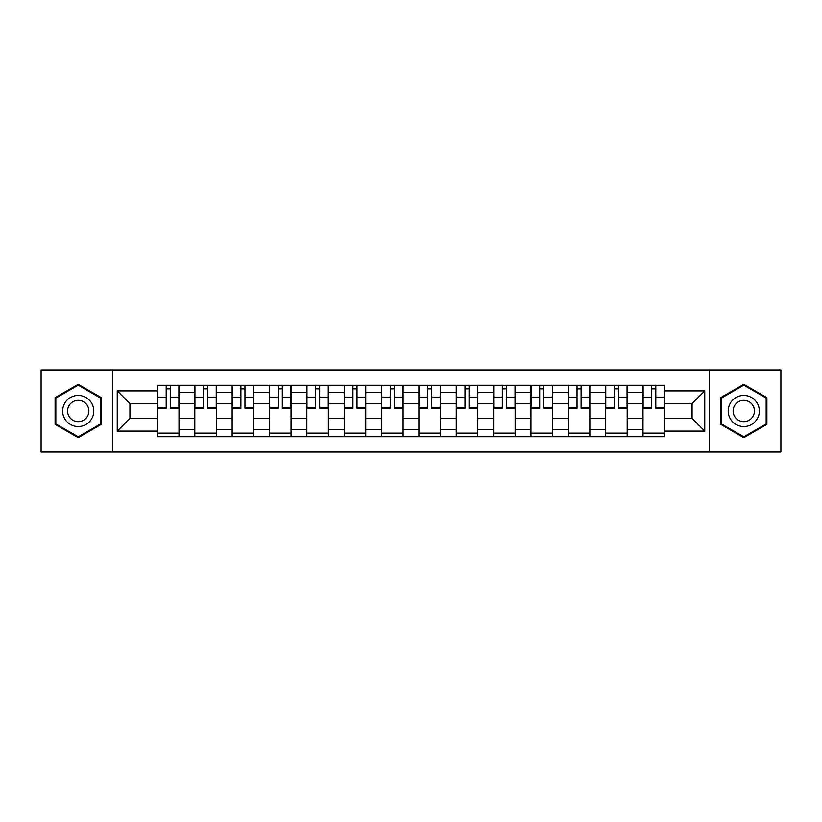 <?xml version="1.0" encoding="UTF-8"?>
<svg xmlns="http://www.w3.org/2000/svg" width="822" height="822" viewBox="0 0 822 822"><rect width="100%" height="100%" fill="white"/><g stroke="black" fill="none" stroke-linecap="round" stroke-linejoin="round"><path stroke-width="1.23" d="M709.55 452.059L780.9 452.059L780.9 369.941L41.1 369.941L41.1 452.059L709.55 452.059L709.55 369.941M194.804 436.739L194.804 392.567L179.001 392.567L179.001 436.739M179.001 392.567L179.001 385.261M194.804 392.567L194.804 385.261M216.35 385.261L216.35 436.739M232.153 436.739L232.153 385.261M253.7 385.261L253.7 436.739M269.503 436.739L269.503 385.261M291.05 385.261L291.05 436.739M306.853 436.739L306.853 385.261M328.399 385.261L328.399 436.739M344.202 436.739L344.202 385.261M365.749 385.261L365.749 436.739M381.552 436.739L381.552 385.261M403.099 385.261L403.099 436.739M418.901 436.739L418.901 385.261M440.448 385.261L440.448 436.739M456.251 436.739L456.251 385.261M477.798 385.261L477.798 436.739M493.601 436.739L493.601 385.261M515.147 385.261L515.147 436.739M530.95 436.739L530.95 385.261M552.497 385.261L552.497 436.739M568.3 436.739L568.3 385.261M589.847 385.261L589.847 436.739M605.65 436.739L605.65 385.261M627.196 385.261L627.196 436.739M642.999 436.739L642.999 385.261M642.999 418.419L627.196 418.419M605.65 418.419L589.847 418.419M568.3 418.419L552.497 418.419M530.95 418.419L515.147 418.419M493.601 418.419L477.798 418.419M456.251 418.419L440.448 418.419M418.901 418.419L403.099 418.419M381.552 418.419L365.749 418.419M344.202 418.419L328.399 418.419M306.853 418.419L291.05 418.419M269.503 418.419L253.7 418.419M232.153 418.419L216.35 418.419M194.804 418.419L179.001 418.419M642.999 403.581L627.196 403.581M605.65 403.581L589.847 403.581M568.3 403.581L552.497 403.581M530.95 403.581L515.147 403.581M493.601 403.581L477.798 403.581M456.251 403.581L440.448 403.581M418.901 403.581L403.099 403.581M381.552 403.581L365.749 403.581M344.202 403.581L328.399 403.581M306.853 403.581L291.05 403.581M269.503 403.581L253.7 403.581M232.153 403.581L216.35 403.581M194.804 403.581L179.001 403.581M129.927 418.419L157.454 418.419L157.454 403.581L129.927 403.581L129.927 418.419L117.238 431.108L117.238 390.892L157.454 390.892L157.454 403.581M664.546 403.581L664.546 418.419L692.073 418.419L692.073 403.581L664.546 403.581L664.546 385.261L157.454 385.261L157.454 390.892M664.546 390.892L704.762 390.892L704.762 431.108L664.546 431.108L664.546 418.419M157.454 418.419L157.454 436.739L664.546 436.739L664.546 431.108M157.454 431.108L117.238 431.108M112.45 452.059L112.45 369.941M101.311 397.663L78.213 384.326L55.105 397.663L55.105 424.337L78.213 437.674L101.311 424.337L101.311 397.663M766.895 397.663L743.787 384.326L720.688 397.663L720.688 424.337L743.787 437.674L766.895 424.337L766.895 397.663M179.001 433.143L157.454 433.143M166.198 388.857L170.267 388.857M216.35 433.143L194.804 433.143M203.548 388.857L207.617 388.857M253.7 433.143L232.153 433.143M240.897 388.857L244.966 388.857M291.05 433.143L269.503 433.143M278.247 388.857L282.316 388.857M328.399 433.143L306.853 433.143M315.597 388.857L319.666 388.857M365.749 433.143L344.202 433.143M352.946 388.857L357.015 388.857M403.099 433.143L381.552 433.143M390.286 388.857L394.365 388.857M440.448 433.143L418.901 433.143M427.635 388.857L431.714 388.857M477.798 433.143L456.251 433.143M464.985 388.857L469.054 388.857M515.147 433.143L493.601 433.143M502.334 388.857L506.403 388.857M552.497 433.143L530.95 433.143M539.684 388.857L543.753 388.857M589.847 433.143L568.3 433.143M577.034 388.857L581.103 388.857M627.196 433.143L605.65 433.143M614.383 388.857L618.452 388.857M664.546 433.143L642.999 433.143M651.733 388.857L655.802 388.857M117.238 390.892L129.927 403.581M692.073 418.419L704.762 431.108M692.073 403.581L704.762 390.892M170.267 408.246L170.267 385.497L178.888 385.497L178.888 408.246L170.267 408.246M166.198 388.611L170.267 388.611M173.74 385.497L157.577 385.497L157.577 408.246L166.198 408.246L166.198 385.497L162.725 385.497M207.617 408.246L207.617 385.497L216.237 385.497L216.237 408.246L207.617 408.246M203.548 388.611L207.617 388.611M211.09 385.497L194.927 385.497L194.927 408.246L203.548 408.246L203.548 385.497L200.075 385.497M244.966 408.246L244.966 385.497L253.587 385.497L253.587 408.246L244.966 408.246M240.897 388.611L244.966 388.611M248.439 385.497L232.277 385.497L232.277 408.246L240.897 408.246L240.897 385.497L237.424 385.497M64.733 418.778A15.567 15.567 0 0 0 85.991 424.481A15.567 15.567 0 0 0 91.684 403.222A15.567 15.567 0 0 0 70.425 397.519A15.567 15.567 0 0 0 64.733 418.778M68.986 416.322A10.655 10.655 0 0 0 83.536 420.227A10.655 10.655 0 0 0 87.44 405.678A10.655 10.655 0 0 0 72.881 401.773A10.655 10.655 0 0 0 68.986 416.322M78.213 385.148L100.592 398.074L100.592 423.926L78.213 436.852L55.824 423.926L55.824 398.074L78.213 385.148M730.316 418.778A15.567 15.567 0 0 0 751.575 424.481A15.567 15.567 0 0 0 757.268 403.222A15.567 15.567 0 0 0 736.009 397.519A15.567 15.567 0 0 0 730.316 418.778M734.56 416.322A10.655 10.655 0 0 0 749.119 420.227A10.655 10.655 0 0 0 753.014 405.678A10.655 10.655 0 0 0 738.464 401.773A10.655 10.655 0 0 0 734.56 416.322M743.787 385.148L766.176 398.074L766.176 423.926L743.787 436.852L721.408 423.926L721.408 398.074L743.787 385.148M282.316 408.246L282.316 385.497L290.937 385.497L290.937 408.246L282.316 408.246M278.247 388.611L282.316 388.611M285.789 385.497L269.626 385.497L269.626 408.246L278.247 408.246L278.247 385.497L274.774 385.497M319.666 408.246L319.666 385.497L328.286 385.497L328.286 408.246L319.666 408.246M315.597 388.611L319.666 388.611M323.138 385.497L306.976 385.497L306.976 408.246L315.597 408.246L315.597 385.497L312.124 385.497M357.015 408.246L357.015 385.497L365.626 385.497L365.626 408.246L357.015 408.246M352.946 388.611L357.015 388.611M360.478 385.497L344.326 385.497L344.326 408.246L352.946 408.246L352.946 385.497L349.473 385.497M394.365 408.246L394.365 385.497L402.975 385.497L402.975 408.246L394.365 408.246M390.286 388.611L394.365 388.611M397.827 385.497L381.675 385.497L381.675 408.246L390.286 408.246L390.286 385.497L386.823 385.497M431.714 408.246L431.714 385.497L440.325 385.497L440.325 408.246L431.714 408.246M427.635 388.611L431.714 388.611M435.177 385.497L419.025 385.497L419.025 408.246L427.635 408.246L427.635 385.497L424.173 385.497M469.054 408.246L469.054 385.497L477.674 385.497L477.674 408.246L469.054 408.246M464.985 388.611L469.054 388.611M472.527 385.497L456.374 385.497L456.374 408.246L464.985 408.246L464.985 385.497L461.522 385.497M506.403 408.246L506.403 385.497L515.024 385.497L515.024 408.246L506.403 408.246M502.334 388.611L506.403 388.611M509.876 385.497L493.714 385.497L493.714 408.246L502.334 408.246L502.334 385.497L498.862 385.497M543.753 408.246L543.753 385.497L552.374 385.497L552.374 408.246L543.753 408.246M539.684 388.611L543.753 388.611M547.226 385.497L531.063 385.497L531.063 408.246L539.684 408.246L539.684 385.497L536.211 385.497M581.103 408.246L581.103 385.497L589.723 385.497L589.723 408.246L581.103 408.246M577.034 388.611L581.103 388.611M584.576 385.497L568.413 385.497L568.413 408.246L577.034 408.246L577.034 385.497L573.561 385.497M618.452 408.246L618.452 385.497L627.073 385.497L627.073 408.246L618.452 408.246M614.383 388.611L618.452 388.611M621.925 385.497L605.763 385.497L605.763 408.246L614.383 408.246L614.383 385.497L610.91 385.497M655.802 408.246L655.802 385.497L664.423 385.497L664.423 408.246L655.802 408.246M651.733 388.611L655.802 388.611M659.275 385.497L643.112 385.497L643.112 408.246L651.733 408.246L651.733 385.497L648.26 385.497M605.65 392.567L589.847 392.567M568.3 392.567L552.497 392.567M530.95 392.567L515.147 392.567M493.601 392.567L477.798 392.567M456.251 392.567L440.448 392.567M418.901 392.567L403.099 392.567M381.552 392.567L365.749 392.567M344.202 392.567L328.399 392.567M306.853 392.567L291.05 392.567M269.503 392.567L253.7 392.567M232.153 392.567L216.35 392.567M642.999 392.567L627.196 392.567M605.65 429.433L589.847 429.433M568.3 429.433L552.497 429.433M530.95 429.433L515.147 429.433M493.601 429.433L477.798 429.433M456.251 429.433L440.448 429.433M418.901 429.433L403.099 429.433M381.552 429.433L365.749 429.433M344.202 429.433L328.399 429.433M306.853 429.433L291.05 429.433M269.503 429.433L253.7 429.433M232.153 429.433L216.35 429.433M194.804 429.433L179.001 429.433M642.999 429.433L627.196 429.433M170.267 407.424L178.888 407.424M170.267 397.129L178.888 397.129M157.577 407.424L166.198 407.424M157.577 397.129L166.198 397.129M207.617 407.424L216.237 407.424M207.617 397.129L216.237 397.129M194.927 407.424L203.548 407.424M194.927 397.129L203.548 397.129M244.966 407.424L253.587 407.424M244.966 397.129L253.587 397.129M232.277 407.424L240.897 407.424M232.277 397.129L240.897 397.129M282.316 407.424L290.937 407.424M282.316 397.129L290.937 397.129M269.626 407.424L278.247 407.424M269.626 397.129L278.247 397.129M319.666 407.424L328.286 407.424M319.666 397.129L328.286 397.129M306.976 407.424L315.597 407.424M306.976 397.129L315.597 397.129M357.015 407.424L365.626 407.424M357.015 397.129L365.626 397.129M344.326 407.424L352.946 407.424M344.326 397.129L352.946 397.129M394.365 407.424L402.975 407.424M394.365 397.129L402.975 397.129M381.675 407.424L390.286 407.424M381.675 397.129L390.286 397.129M431.714 407.424L440.325 407.424M431.714 397.129L440.325 397.129M419.025 407.424L427.635 407.424M419.025 397.129L427.635 397.129M469.054 407.424L477.674 407.424M469.054 397.129L477.674 397.129M456.374 407.424L464.985 407.424M456.374 397.129L464.985 397.129M506.403 407.424L515.024 407.424M506.403 397.129L515.024 397.129M493.714 407.424L502.334 407.424M493.714 397.129L502.334 397.129M543.753 407.424L552.374 407.424M543.753 397.129L552.374 397.129M531.063 407.424L539.684 407.424M531.063 397.129L539.684 397.129M581.103 407.424L589.723 407.424M581.103 397.129L589.723 397.129M568.413 407.424L577.034 407.424M568.413 397.129L577.034 397.129M618.452 407.424L627.073 407.424M618.452 397.129L627.073 397.129M605.763 407.424L614.383 407.424M605.763 397.129L614.383 397.129M655.802 407.424L664.423 407.424M655.802 397.129L664.423 397.129M643.112 407.424L651.733 407.424M643.112 397.129L651.733 397.129"/></g></svg>
